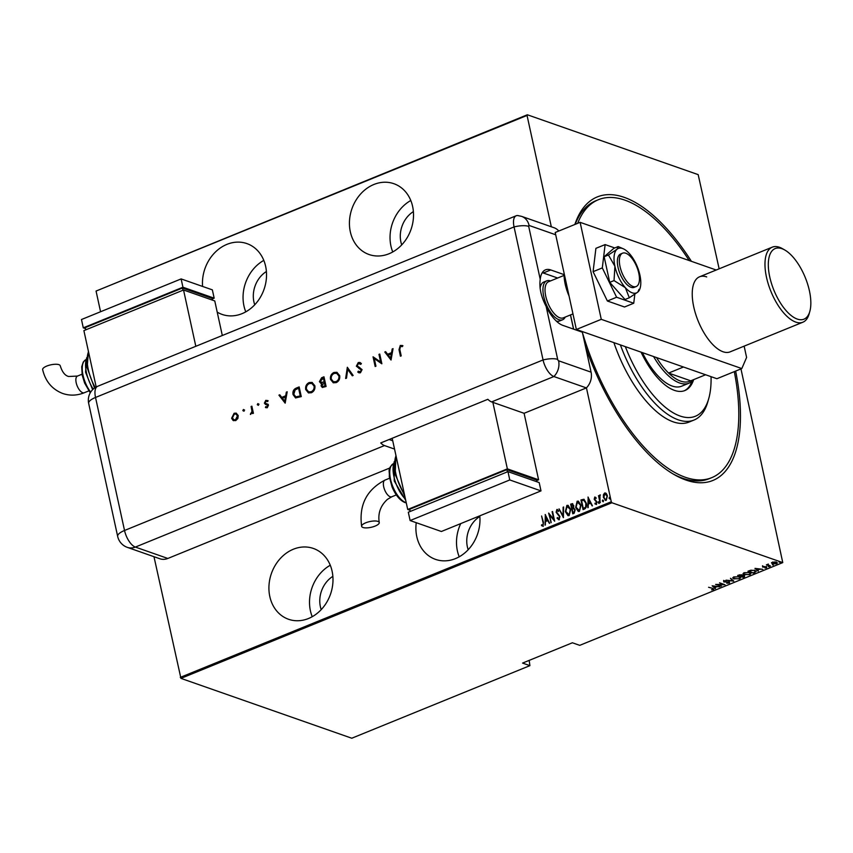 <?xml version="1.0" encoding="UTF-8"?>
<svg xmlns="http://www.w3.org/2000/svg" width="853" height="853" viewBox="0 0 853 853"><rect width="100%" height="100%" fill="white"/><g stroke="black" fill="none" stroke-linecap="round" stroke-linejoin="round"><path stroke-width="1.28" d="M735.638 371.087A153.082 67.909 -112.2 0 1 685.865 480.026A153.082 67.909 -112.2 0 1 674.115 474.556A153.082 67.909 -112.2 0 1 585.499 346.585M580.744 331.646A153.082 67.909 -112.2 0 1 580.541 330.943M574.869 224.467A153.082 67.909 -112.2 0 1 624.236 197.352A153.082 67.909 -112.2 0 1 691.41 261.327M577.673 223.337A150.085 66.577 -112.2 0 1 598.422 199.698L595.927 200.722A150.085 66.577 67.8 0 0 575.178 224.35M672.676 473.714A150.085 66.577 67.8 0 0 682.773 478.277A150.085 66.577 67.8 0 0 709.195 478.693L711.69 477.68A150.085 66.577 -112.2 0 1 680.481 475.345A150.085 66.577 -112.2 0 1 582.482 332.745M308.509 618.5A37.521 31.305 -70.7 0 0 332.894 582.62A37.521 31.305 -70.7 0 0 313.36 548.447A37.521 31.305 -70.7 0 0 293.4 549.215A37.521 31.305 -70.7 0 0 269.015 585.083A37.521 31.305 -70.7 0 0 288.549 619.267A37.521 31.305 -70.7 0 0 308.509 618.5M217.206 312.123A37.521 31.305 -70.7 0 0 222.079 314.416A37.521 31.305 -70.7 0 0 242.039 313.648A37.521 31.305 -70.7 0 0 266.435 277.779A37.521 31.305 -70.7 0 0 246.901 243.595A37.521 31.305 -70.7 0 0 226.941 244.363A37.521 31.305 -70.7 0 0 202.577 286.437M416.243 522.697A37.521 31.305 -70.7 0 0 435.531 559.376A37.521 31.305 -70.7 0 0 455.491 558.598A37.521 31.305 -70.7 0 0 479.791 515.83M389.021 253.757A37.521 31.305 -70.7 0 0 413.417 217.888A37.521 31.305 -70.7 0 0 393.883 183.704A37.521 31.305 -70.7 0 0 373.923 184.472A37.521 31.305 -70.7 0 0 349.527 220.341A37.521 31.305 -70.7 0 0 369.072 254.525A37.521 31.305 -70.7 0 0 389.021 253.757M321.208 609.628A25.515 21.282 109.3 0 1 332.862 576.351M254.738 304.788A25.515 21.282 109.3 0 1 266.403 271.51M468.19 549.737A25.515 21.282 109.3 0 1 479.844 516.46M401.72 244.886A25.515 21.282 109.3 0 1 413.385 211.608M551.326 226.781L527.047 115.443L96.058 291.054L527.335 114.771L698.18 174.63L719.143 268.812M740.969 368.912L782.766 562.607L611.932 502.758L180.943 678.37L153.977 556.7M606.227 500.338L603.412 497.502L603.402 494.772L604.628 493.002L606.355 493.567L607.443 495.87L606.227 500.338L605.299 500.37M605.459 500.412L603.732 497.619L603.711 494.889L604.628 493.002L606.355 493.567M600.043 502.716L598.507 495.625L599.179 496.489L599.936 494.911L600.043 502.716M599.179 496.489L600.427 494.975M595.106 503.099L596.375 503.643L595.426 503.217L596.375 503.643L596.823 502.214L594.498 499.389L594.776 497.011L596.012 497.608L595.831 498.344L594.957 497.885L594.626 499.058L596.951 501.884L596.258 504.4L594.946 503.888L595.106 503.099L596.055 503.526L596.503 502.108L594.189 499.282L594.776 497.011L596.012 497.608M595.831 498.344L594.957 497.885M596.258 504.4L594.946 503.888L595.394 503.366M583.324 509.529L581.256 500.05L584.017 499.304L586.278 503.185C587.045 505.648 586.501 507.578 584.657 508.985L583.057 509.636L580.946 499.943L583.91 499.261M573.035 513.719L570.966 504.24L571.947 503.846L573.749 505.488L573.621 507.791L575.189 509.849L574.154 513.271L572.768 513.837L570.657 504.134L572.587 503.633M563.385 517.654L559.035 508.868L563.033 515.766L563.609 507.002L563.385 517.654M551.198 522.622L548.639 513.101L553.768 519.338L552.552 511.512L554.663 521.215L549.535 514.999L551.198 522.622M542.998 522.431L541.591 515.98L543.468 522.345L542.998 526.237L541.506 525.619L541.612 524.766L542.817 525.224L543.308 522.537L541.591 515.98M542.998 526.237L541.506 525.619L541.911 524.968M180.292 677.378L611.281 501.756L586.438 387.838M573.642 329.162L570.54 314.906M100.569 311.74L96.058 291.054M545.174 514.519L549.631 523.262L547.754 520.639L545.579 521.524L545.046 525.128L545.334 514.572M559.067 519.69L557.052 518.197L557.382 517.526L558.864 518.688L559.504 516.63L556.113 512.248L556.86 509.486L558.555 510.584L558.267 511.352L557.02 510.499L556.551 512.024L559.952 516.47L559.067 519.69L558.406 519.701M558.608 518.731L559.173 518.795L559.504 516.63M559.824 516.747L556.433 512.354L556.86 509.486L557.435 509.476M557.563 510.574L557.02 510.499M565.347 511.619L566.882 505.402L568.087 505.36L570.71 509.39L569.143 515.575L567.959 515.617L565.347 511.619L566.882 505.402M575.636 507.428L577.161 501.212L578.377 501.169L580.989 505.2L579.432 511.384L578.249 511.427L575.636 507.428L577.161 501.212M587.984 497.075L592.451 505.818L590.564 503.195L588.389 504.08L587.866 507.684L588.144 497.128M599.158 503.451L598.22 502.716L598.497 501.724L598.849 503.345M598.539 502.822L598.497 501.724L599.115 502.353M603.295 501.767L602.357 501.031L602.634 500.039L602.986 501.66M602.666 501.137L602.634 500.039L603.252 500.668M610.002 499.037L609.063 498.301L609.341 497.31L609.692 498.92M609.373 498.408L609.341 497.31L609.959 497.928M180.943 678.37L351.777 738.229L529.905 665.649L529.191 660.382M771.656 563.14L774.609 561.935L777.435 562.895L776.603 563.758L772.541 563.854L771.656 563.14M770.387 566.232L766.399 564.835L768.361 564.089L768.212 565.07L770.312 565.87M767.369 564.59L767.924 564.761M768.126 564.121L768.212 565.07M762.625 566.317L766.623 566.946L766.644 567.821L765.002 568.077L766.197 567.138L762.678 567.096L762.507 565.763M763.04 566.2L763.104 566.904M766.143 567.65L766.133 566.84M755.001 572.502L753.402 573.163L747.932 571.243L750.821 570.22L754.98 570.497L756.259 571.425L754.905 572.075M743.112 577.353L737.642 575.434L741.577 574.858L744.584 575.583L744.498 576.788L743.112 577.353L744.136 575.764L740.969 576.265L742.995 576.969M744.584 575.583L744.392 576.319M733.719 581.181L726.02 580.179L732.727 580.786L730.605 578.302L733.687 581M721.542 586.139L715.624 584.412L723.397 584.508L719.537 582.812L725.007 584.731L717.234 584.636L721.542 586.139M712.138 588.186L708.587 587.28L712.724 588.389L713.428 589.551L711.541 589.839L712.905 589.348L712.223 588.549L712.905 589.348M713.929 589.05L713.428 589.551L713.044 588.495M782.766 562.607L579.731 645.348L572.395 642.778L522.569 663.08L529.905 665.649M712.159 585.819L719.975 586.779L717.021 586.661L714.835 587.546L715.39 588.645L712.159 585.819M729.379 582.471L729.496 583.004L726.745 583.217L728.942 582.802L729.016 582.077L723.802 581.938L723.76 580.989L726.02 580.765L724.229 581.746L729.475 581.895L729.496 583.004L729.475 581.895M728.942 582.802L728.952 581.767M724.805 581.554L723.685 581.383L723.802 581.938L723.76 580.989M724.186 580.861L724.229 581.746M734.028 578.995L732.759 578.025L733.783 576.905L739.37 576.799L740.617 577.758L739.572 578.899L733.943 578.569M744.317 574.805L743.038 573.834L744.072 572.715L749.659 572.608L750.907 573.568L749.862 574.709L744.221 574.378M754.969 568.375L762.785 569.335L759.831 569.207L757.656 570.103L758.2 571.201L754.969 568.375M768.254 566.467L769.225 566.765L768.318 566.445M772.391 564.782L773.362 565.081L772.455 564.761M779.098 562.052L780.068 562.34L779.162 562.02M527.335 114.771L527.047 115.443M611.281 501.756L611.932 502.758M715.4 588.037L715.39 588.645M715.272 588.09L712.681 585.83M716.232 586.555L713.268 586.171L714.505 587.259L716.168 586.288M723.685 581.383L723.643 580.435M724.144 580.648L724.101 581.192M729.358 581.341L729.368 582.45M733.196 580.573L732.663 580.498M730.467 578.366L732.727 580.786M733.633 578.334L732.77 577.737M740.5 577.492L739.786 578.195M738.847 576.649L734.369 577.086L733.473 578.057L734.476 578.814L738.997 578.707L739.924 577.748L739.636 576.905M733.495 577.033L733.473 578.057M739.924 577.748L738.922 576.98M744.456 575.029L744.37 576.233M742.153 575.221L741.14 575.583M739.263 575.199L738.655 575.455L740.404 576.063L741.14 575.05L739.188 574.837M741.065 574.73L740.713 575.946M744.061 575.444L743.656 576.703M743.923 574.144L743.048 573.547M750.779 573.301L750.075 574.005M749.137 572.459L744.648 572.896L743.763 573.866L744.765 574.623L749.275 574.517L750.203 573.557L749.926 572.715M743.773 572.843L743.763 573.866M750.203 573.557L749.211 572.789M748.849 570.87L753.402 573.163M756.11 571.147L755.406 571.713M755.118 571.329L754.415 570.124M750.992 570.188L748.934 571.265M754.457 570.337L751.066 570.508M753.284 572.779L755.236 571.883L755.374 570.817M755.236 571.883L754.532 570.678M758.221 570.593L758.2 571.201M758.082 570.646L755.491 568.386M759.042 569.111L756.078 568.727L757.325 569.804L758.978 568.834M766.506 566.392L766.527 567.266M763.35 566.68L762.561 566.541M767.999 564.889L767.391 564.675M772.413 563.3L771.538 562.585M775.995 563.033L775.995 561.85M772.839 561.924L772.871 563.119M776.113 563.588L776.123 562.404L772.967 562.479L772.989 563.673L776.113 563.588L776.049 562.074M772.893 562.159L772.989 563.673M543.308 526.344L541.815 525.736M543.126 525.331L543.308 522.537M549.364 523.369L547.754 520.639M545.366 525L545.483 514.871M545.589 520.437L547.615 519.85L545.632 516.364L545.589 520.437L547.306 519.744L545.632 516.364M551.017 522.697L548.98 513.389M552.104 511.693L553.768 519.338M554.631 521.055L549.535 514.999M559.376 519.797L557.052 518.197M558.576 511.459L557.329 510.606M563.492 517.366L559.035 508.868M563.129 507.204L563.033 515.766M567.192 505.509L568.247 505.424M568.119 515.66L565.667 511.725M568.077 514.668L569.218 514.7L570.572 509.678L567.437 506.49M570.572 509.678L567.117 506.383L568.279 506.437M569.218 514.7L570.262 509.572M567.117 506.383L565.795 511.437L568.908 514.594L568.237 514.732M571.947 503.846L572.736 503.707M575.05 510.137L573.483 508.655L572.214 509.049L573.003 512.653L573.973 512.493L575.05 510.137L573.792 508.772M573.621 505.797L571.318 504.944L572 508.057L573.621 505.797L572.246 504.805M571.936 504.699L572.779 504.709M572.619 508.036L573.312 505.69M573.973 512.493L574.741 510.03M573.003 512.653L573.664 512.386M577.481 501.319L578.537 501.223M578.398 511.469L575.946 507.535M578.366 510.478L579.507 510.51L580.861 505.488L577.716 502.3M580.861 505.488L577.406 502.193L578.558 502.246M579.507 510.51L580.541 505.381M577.406 502.193L576.084 507.247L579.198 510.403L578.526 510.542M586.139 503.473L583.644 500.221L581.607 500.754L583.281 508.463L585.638 507.471L586.139 503.473L583.953 500.327M585.638 507.471L585.83 503.366M583.281 508.463L585.329 507.364M592.174 505.925L590.564 503.195M588.175 507.556L588.293 497.427M588.399 502.993L590.436 502.406L588.442 498.92L588.399 502.993L590.116 502.289L588.442 498.92M596.14 498.451L595.266 497.992L596.14 498.451M596.578 504.507L595.255 503.995M598.806 501.831L599.424 502.46M600.309 502.609L598.507 495.625M602.943 500.146L603.561 500.775M604.937 493.109L605.694 493.034M605.459 499.527L606.344 499.57L607.304 496.169L605.129 493.983M607.304 496.169L604.809 493.866L605.662 493.919M606.344 499.57L606.995 496.051M604.809 493.866L603.86 497.331L605.609 499.591M609.65 497.416L610.268 498.045M410.783 200.498A37.521 31.305 -70.7 0 0 392.764 251.955M460.727 523.603A37.521 31.305 -70.7 0 0 459.223 556.796M263.801 260.389A37.521 31.305 -70.7 0 0 245.781 311.846M330.271 565.24A37.521 31.305 -70.7 0 0 312.241 616.698M625.345 346.649A87.049 38.62 67.8 0 0 677.282 414.91A87.049 38.62 67.8 0 0 708.768 398.479A87.049 38.62 67.8 0 0 711.05 376.674M708.768 398.479L707.873 401.656A90.055 39.952 -112.2 0 1 694.011 420.049A90.055 39.952 -112.2 0 1 675.299 418.652A90.055 39.952 -112.2 0 1 620.398 344.911M642.405 352.62A54.027 23.969 67.8 0 0 670.437 385.353A54.027 23.969 67.8 0 0 681.675 386.185L689.139 383.146A54.027 23.969 -112.2 0 1 679.628 382.997A54.027 23.969 -112.2 0 1 653.579 356.533M641.061 352.15A59.283 26.304 67.8 0 0 672.569 389.629A59.283 26.304 67.8 0 0 684.895 390.546A59.283 26.304 67.8 0 0 693.585 379.862M684.266 390.781A59.283 26.304 67.8 0 0 691.943 381.472M582.322 332.201A150.085 66.577 -112.2 0 1 582.119 331.497M598.422 199.698A150.085 66.577 -112.2 0 1 629.621 202.033A150.085 66.577 -112.2 0 1 689.235 260.56M613.893 342.629A90.055 39.952 67.8 0 0 670.309 420.689A90.055 39.952 67.8 0 0 689.032 422.086L694.011 420.049M734.294 371.631A150.085 66.577 -112.2 0 1 711.69 477.68M656.543 357.578A52.534 23.308 67.8 0 0 668.603 373.06A52.534 23.308 67.8 0 0 680.577 381.099A52.534 23.308 67.8 0 0 690.738 380.822L705.602 374.766M683.466 367.003L668.603 373.06L690.738 380.822M693.841 379.553A54.027 23.969 -112.2 0 1 689.139 383.146M565.23 317.071A21.016 9.319 -112.2 0 1 562.585 319.768L559.6 320.984A21.016 9.319 -112.2 0 1 556.273 321.048M573.557 329.13L570.465 314.938M540.12 288.293A21.016 9.319 -112.2 0 1 543.745 282.066L546.73 280.85A21.016 9.319 -112.2 0 1 550.43 280.904A21.016 9.319 -112.2 0 1 550.505 280.936M625.771 253.224A18.009 7.986 67.8 0 0 622.605 253.17A18.009 7.986 67.8 0 0 620.867 269.719A18.009 7.986 67.8 0 0 633.022 286.48A18.009 7.986 67.8 0 0 636.199 286.533A18.009 7.986 67.8 0 0 637.927 269.985A18.009 7.986 67.8 0 0 625.771 253.224M563.417 275.668L548.543 281.735A19.512 8.658 67.8 0 0 546.666 299.648A19.512 8.658 67.8 0 0 559.835 317.817A19.512 8.658 67.8 0 0 563.268 317.87L572.96 313.915M562.585 319.768A21.016 9.319 -112.2 0 1 558.886 319.704A21.016 9.319 -112.2 0 1 544.704 300.149A21.016 9.319 -112.2 0 1 546.73 280.85M809.828 311.388A38.118 16.911 67.8 0 0 805.243 277.492A38.118 16.911 67.8 0 0 784.835 250.036A38.118 16.911 67.8 0 0 777.765 248.01A38.118 16.911 67.8 0 0 771.901 284.774A38.118 16.911 67.8 0 0 801.394 319.736A38.118 16.911 67.8 0 0 809.828 311.388L809.113 313.936A40.517 17.977 -112.2 0 1 802.876 322.21L730.136 351.852A40.517 17.977 -112.2 0 1 723.003 351.745A40.517 17.977 -112.2 0 1 695.643 314.021A40.517 17.977 -112.2 0 1 699.556 276.798A40.517 17.977 -112.2 0 1 706.689 276.916M576.361 329.482L601.269 319.331L741.811 368.571L716.904 378.721L576.361 329.482L555.207 232.485L580.125 222.334L716.211 270.017M744.136 346.147L746.599 357.45L741.811 368.571M601.269 319.331L580.125 222.334M614.736 247.956L605.129 244.587L595.906 248.34L593.091 271.67L607.389 301.002L624.524 306.995L633.736 303.241L634.824 294.306M605.129 244.587L602.303 267.917L593.091 271.67M602.303 267.917L616.612 297.239L607.389 301.002M616.612 297.239L633.736 303.241M622.605 253.17L620.611 253.991A18.009 7.986 67.8 0 0 617.796 266.147A18.009 7.986 67.8 0 0 625.857 283.42A18.009 7.986 67.8 0 0 634.205 287.344L636.199 286.533M618.148 246.56L616.975 249.279L608.445 254.983L614.917 266.285L614.032 280.584L625.345 287.674A24.012 10.652 67.8 0 0 637.841 292.057A24.012 10.652 67.8 0 0 639.75 289.22A24.012 10.652 67.8 0 0 639.899 275.039A24.012 10.652 67.8 0 0 629.461 253.65A24.012 10.652 67.8 0 0 623.255 248.767L618.148 246.56L613.851 248.319L604.148 256.742L609.735 282.343L625.014 299.52L629.311 297.761L637.841 292.057L639.014 289.338M608.445 254.983L604.148 256.742M614.032 280.584L609.735 282.343M623.255 248.767A24.012 10.652 67.8 0 0 616.975 249.279A24.012 10.652 67.8 0 0 614.917 266.285A24.012 10.652 67.8 0 0 625.345 287.674L629.311 297.761M591.076 372.164L582.364 332.212L562.841 325.377A30.015 13.317 67.8 0 1 546.155 306.472L557.691 359.401A1.258 0.554 67.8 0 0 558.598 360.787L591.076 372.164A15.013 12.518 109.3 0 1 586.374 387.912L524.094 413.289L491.605 401.912A15.013 6.653 -112.2 0 1 487.863 399.289L380.737 442.942A15.013 6.653 67.8 0 0 384.49 445.565L394.544 449.083M555.708 234.778L529.084 225.448A15.013 12.518 109.3 0 0 521.588 216.363L554.077 227.74A15.013 12.518 109.3 0 1 558.79 231.024M563.428 274.389L550.761 269.943A30.015 13.317 67.8 0 0 545.472 269.857A30.015 13.317 67.8 0 0 540.226 279.315C539.075 287.632 541.047 296.684 546.155 306.472M557.649 278.025L543.286 272.992A30.015 13.317 67.8 0 0 542.273 272.693M521.588 216.363L517.664 215.542A15.013 6.653 67.8 0 0 514.06 226.919L543.062 359.945A15.013 6.653 67.8 0 0 553.896 376.536L586.374 387.912L553.896 376.536A15.013 12.518 -70.7 0 0 558.598 360.787M244.31 410.005L243.755 411.103L242.849 410.592L243.404 409.493L244.619 410.112M243.755 411.103L242.849 410.592L243.713 409.6M258.726 404.119L258.171 405.228L257.275 404.717L257.819 403.608L259.035 404.237M258.171 405.228L257.275 404.717L258.139 403.725M285.169 403.16L278.92 395.152L279.773 394.8L281.735 397.391L285.691 395.781L286.341 392.124L287.194 391.783L285.169 403.16M314.853 385.748C315.29 388.957 314.16 391.282 311.441 392.732L308.455 392.902L305.694 389.522C305.257 386.313 306.408 383.989 309.149 382.56L312.07 382.411L314.853 385.748M339.665 375.629C340.112 378.839 338.972 381.174 336.263 382.624L333.267 382.784L330.506 379.414C330.079 376.194 331.231 373.881 333.96 372.452L336.892 372.303L339.665 375.629M359.412 367.558L362.088 369.626L360.435 372.772L358.964 372.836L357.759 372.068L358.335 371.183L360.307 371.737L361.32 369.989L356.351 366.193L358.271 362.546L359.923 362.472L361.384 363.591L360.755 364.38L358.484 363.538L357.14 365.884L359.902 367.728M358.644 371.3L360.616 371.844L359.305 371.78L360.616 371.844L361.32 369.989M361.629 370.095L358.857 368.4M391.037 360.03L384.788 352.012L385.631 351.671L387.603 354.251L391.559 352.641L392.199 348.994L393.052 348.642L391.037 360.03M518.848 215.798A15.013 6.653 67.8 0 0 516.204 215.756A15.013 6.653 67.8 0 0 514.06 226.919L543.062 359.945A15.013 6.653 67.8 0 0 553.896 376.536L491.605 401.912M399.801 349.431L401.209 355.882L400.43 356.202L399.001 349.655L400.292 345.422L402.637 345.689L402.339 346.617L400.462 346.435L399.801 349.431M402.008 345.412L402.637 345.689M378.967 354.379L379.756 354.059L381.867 363.762L374.275 358.548L375.949 366.182L375.16 366.491L373.049 356.799L380.63 362.003L378.967 354.379L379.798 354.283M347.331 367.27L353.142 375.469L352.3 375.81L347.725 369.349L346.489 378.178L345.646 378.519L347.331 367.27M322.487 387.507L321.4 386.025L321.965 383.551L319.427 381.643L321.613 377.751L323.969 376.791L326.091 386.494L322.327 387.465L321.091 385.908L321.645 383.434L320.739 383.306M296.449 388.008L299.158 386.91L301.269 396.602L295.554 397.924L293.027 394.544C292.515 391.356 293.656 389.181 296.449 388.008L299.2 387.123M267.256 407.755L265.411 407.414L265.805 406.593L267.064 406.881L267.693 405.591L264.366 403.181L265.784 400.366L267.81 400.59L267.437 401.454L266.008 401.219L265.134 402.819L268.46 405.239L267.256 407.755M266.083 407.755L265.411 407.414L266.083 406.764M265.805 406.593L267.384 406.998L267.693 405.591M268.002 405.708L264.366 403.181M267.437 401.454L266.008 401.219M265.496 403.416L267.938 404.269M251.87 406.177L253.416 413.257L252.637 413.577L252.403 412.532L250.366 414.377L251.998 411.359L251.091 406.497L251.87 406.177M237.891 418.45L235.716 420.604L233.04 420.422L231.621 418.258L234.117 413.268L236.217 413.14L238.222 415.571L237.891 418.45M233.626 420.721L231.621 418.258M389.853 467.988L167.838 558.459A15.013 12.518 109.3 0 1 159.852 558.758L127.374 547.381A15.013 12.518 -70.7 0 0 135.36 547.072L167.838 558.459M389.149 439.519L392.732 440.777M400.686 356.096L399.311 349.762L400.292 345.422M400.601 345.54L402.947 345.796M391.047 359.945L384.788 352.012M385.098 352.118L385.769 351.852M391.559 352.641L387.603 354.251M391.868 352.747L392.199 348.994M390.578 358.153L391.655 353.92L388.232 355.083L390.578 358.153L391.346 353.803M381.803 363.794L374.275 358.548M375.427 366.385L373.049 356.799M379.286 354.496L380.63 362.003M359.401 368.592L356.661 366.3L358.271 362.546M358.58 362.653L360.073 362.536M360.84 364.263L359.721 363.581M359.113 372.878L357.759 372.068M358.068 372.185L358.591 371.386M352.481 375.736L347.725 369.349M345.998 378.38L347.523 367.536M333.427 382.837L330.506 379.414M330.825 379.521C330.388 376.312 331.54 373.987 334.28 372.558L333.96 372.452M334.28 372.558L337.052 372.356M333.598 381.781L336.317 381.749C338.566 380.587 339.526 378.689 339.195 376.066L336.828 373.369M331.295 379.095L333.438 381.728L336.007 381.643C338.246 380.481 339.217 378.583 338.886 375.96L336.668 373.315L334.216 373.433C331.934 374.563 330.964 376.45 331.295 379.095M320.899 383.36L319.427 381.643M319.747 381.749L321.613 377.751M321.922 377.868L324.023 377.015M321.293 382.453L324.503 381.824L323.404 378.103L320.216 381.323L322.018 382.475L324.193 381.717L323.404 378.103M322.722 386.494L325.398 385.929L324.407 382.709L321.869 385.577L322.562 386.452L325.089 385.812L324.407 382.709M322.327 382.581L321.442 382.517M308.605 392.945L305.694 389.522M306.003 389.64C305.577 386.42 306.728 384.095 309.458 382.677L309.149 382.56M309.458 382.677L312.23 382.464M308.786 391.89L311.494 391.858C313.744 390.695 314.704 388.808 314.373 386.174L312.006 383.487M306.472 389.213L308.615 391.836L311.185 391.751C313.435 390.589 314.394 388.691 314.064 386.068L311.846 383.423L309.394 383.541C307.123 384.682 306.142 386.569 306.472 389.213M295.714 397.978L293.027 394.544M293.347 394.662C292.824 391.474 293.965 389.288 296.769 388.115M295.97 396.912L300.587 396.037L298.593 388.222L295.149 389.885L293.816 394.235L295.81 396.869L300.267 395.931L298.593 388.222M285.19 403.074L278.92 395.152M279.23 395.259L279.912 394.982M285.691 395.781L281.735 397.391M286 395.888L286.341 392.124M284.71 401.294L285.798 397.05L282.364 398.212L284.71 401.294L285.488 396.944M266.115 406.7L267.384 406.998L266.115 406.7M266.573 404.791L265.208 404.258M264.675 403.288L265.784 400.366M266.093 400.483L268.13 400.697M267.746 401.56L266.328 401.336L267.746 401.56M268.247 404.375L266.626 403.746M258.491 405.335L257.585 404.823M252.893 413.47L252.403 412.532M250.707 414.419L250.633 413.449M251.379 413.513L251.998 411.359M252.307 411.477L251.091 406.497M244.065 411.21L243.169 410.698M231.931 418.375L234.117 413.268M234.436 413.385L236.366 413.204M234.117 419.857L235.844 419.847L237.742 415.997L236.11 414.121M232.4 417.938L233.957 419.804L235.535 419.74L237.433 415.891L235.95 414.057L234.319 414.142L232.4 417.938M362.973 527.485A9.01 2.943 -12.3 0 1 361.64 526.354A9.01 2.943 -12.3 0 1 367.707 522.111A9.01 2.943 -12.3 0 1 377.922 521.396A9.01 2.943 -12.3 0 1 379.244 522.516A9.01 2.943 -12.3 0 1 373.177 526.77A9.01 2.943 -12.3 0 1 362.973 527.485M392.188 438.282L407.713 509.465L507.364 468.862L538.595 479.802L524.094 413.289M536.686 480.58L538.595 479.802M407.713 509.465L409.962 510.254M536.953 481.785L536.569 480.036L506.895 469.64L409.739 509.23L410.218 511.459M507.364 468.862L492.863 402.349M507.386 471.869L506.895 469.64M541.005 490.891L539.192 482.574L507.961 471.634L408.31 512.237L410.122 520.554L441.364 531.494L541.005 490.891L509.774 479.951L507.961 471.634M509.774 479.951L410.122 520.554M60.243 365.788A9.01 2.943 167.7 0 0 58.921 364.668A9.01 2.943 167.7 0 0 48.706 365.383A9.01 2.943 167.7 0 0 42.65 369.626C45.433 381.387 52.129 389.341 62.717 393.489C69.861 395.888 77.047 395.643 84.276 392.743A9.01 3.998 67.8 0 1 82.688 392.721A9.01 3.998 67.8 0 1 76.194 382.762A9.01 3.998 67.8 0 1 77.484 376.066L68.677 376.493C65.031 375.64 62.216 372.079 60.243 365.788M96.186 386.995L83.893 330.612L183.544 289.999L195.817 346.307M222.313 335.506L214.775 300.949L183.544 289.999M85.801 329.834L85.311 327.605L182.467 288.015L212.141 298.411L212.525 300.16M182.467 288.015L182.958 290.244M85.535 328.629L83.285 327.84L81.472 319.523L181.124 278.92L182.937 287.226L214.167 298.177L212.258 298.955M181.124 278.92L212.354 289.86L214.167 298.177M83.285 327.84L182.937 287.226M802.876 322.21A40.517 17.977 -112.2 0 1 800.146 322.807A40.517 17.977 -112.2 0 1 769.811 288.57A40.517 17.977 -112.2 0 1 772.296 247.157A40.517 17.977 -112.2 0 1 775.025 246.56A40.517 17.977 -112.2 0 1 782.542 248.724L784.835 250.036M564.1 273.259A30.015 13.317 67.8 0 0 569.068 296.066M529.084 225.448A1.258 0.554 67.8 0 0 528.689 226.376L540.226 279.315M528.689 226.376A15.013 4.915 -12.3 0 0 514.06 226.919L95.525 397.455L124.527 530.481L543.062 359.945A15.013 4.915 -12.3 0 1 557.691 359.401M543.286 272.992L550.761 269.943M384.49 445.565L135.36 547.072A15.013 6.653 67.8 0 1 124.527 530.481A15.013 4.915 -12.3 0 0 117.671 536.42A15.013 15.013 0 0 0 127.374 547.381M516.204 215.756L97.668 386.292A15.013 6.653 67.8 0 0 95.525 397.455A15.013 4.915 -12.3 0 0 88.669 403.394L117.671 536.42M389.533 478.245L384.98 480.1A9.01 3.998 67.8 0 0 383.701 486.796A9.01 3.998 67.8 0 0 390.194 496.755A9.01 3.998 67.8 0 0 391.783 496.777L387.454 499.346C380.513 505.658 377.772 513.389 379.244 522.516M396.016 455.822A30.015 13.317 67.8 0 0 404.429 494.409M394.097 462.55A24.012 10.652 67.8 0 0 405.484 499.25M393.244 463.787A21.016 9.319 67.8 0 0 391.623 483.288A21.016 9.319 67.8 0 0 405.697 502.502A21.016 9.319 67.8 0 0 406.231 502.673M88.509 351.799A30.015 13.317 67.8 0 0 95.227 387.561M86.59 358.516A24.012 10.652 67.8 0 0 93.201 389.117M90.258 392.828L84.628 383.082L82.208 375.192L81.728 366.747L83.285 361.992L85.737 359.753A21.016 9.319 67.8 0 0 90.674 392.145M729.39 582.364L729.272 581.81M723.941 581.533L723.824 580.978M741.513 575.348L741.396 574.794M744.509 576.063L744.392 575.508M762.891 566.733L762.763 566.179M766.442 567.33L766.314 566.776M776.774 562.916L776.656 562.362M772.328 563.161L772.21 562.607M569.868 299.734L563.673 271.318M639.75 289.22L639.292 290.361M97.668 386.292A15.013 15.013 0 0 0 88.669 403.394M384.98 480.1C366.598 489.718 358.814 505.136 361.64 526.354M395.909 455.321L395.174 474.364L404.876 496.478M394.161 461.74L394.235 480.975L405.719 500.338M393.542 463.648C386.953 469.054 389.853 470.835 389.277 476.464L391.996 486.764C395.483 495.071 399.78 500.327 404.898 502.534L406.273 502.886M396.325 494.921L391.783 496.777M88.829 390.898L84.276 392.743M92.625 389.682L85.545 372.196L86.665 357.706M94.555 388.019L87.166 367.782L88.403 351.287M82.027 374.211L77.484 376.066M699.556 276.798L772.296 247.157"/></g></svg>
